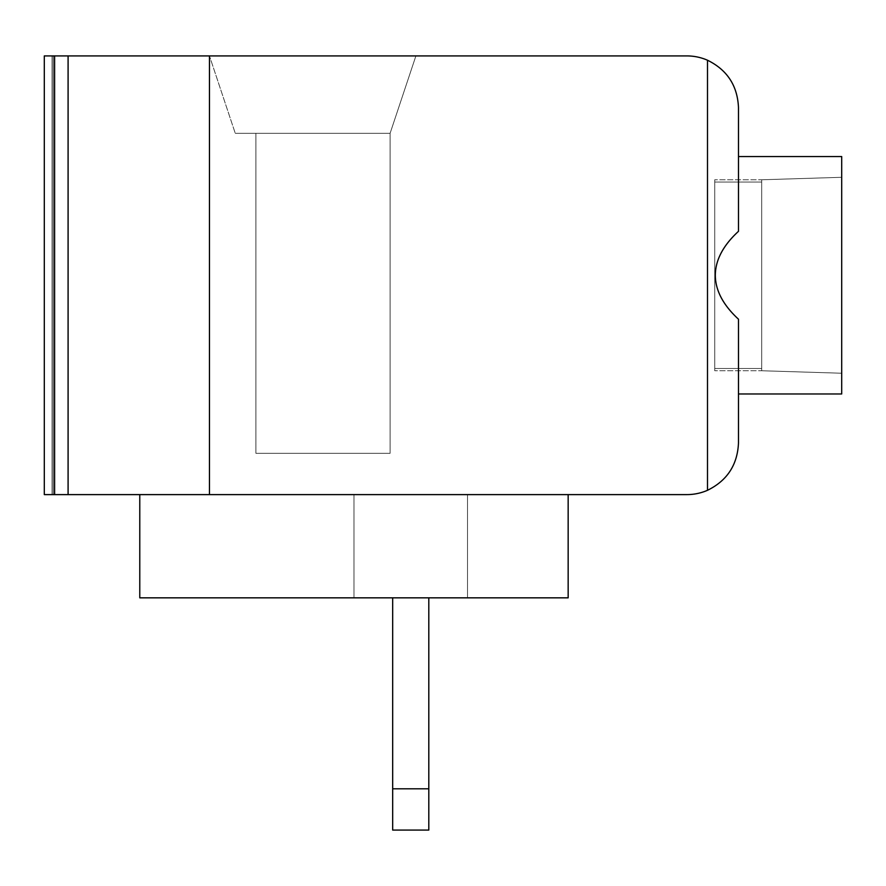<?xml version="1.0" encoding="UTF-8"?>
<svg xmlns="http://www.w3.org/2000/svg" width="886" height="886" viewBox="0 0 886 886"><rect width="100%" height="100%" fill="white"/><g stroke="black" fill="none" stroke-linecap="round" stroke-linejoin="round"><path stroke-width="0.66" stroke-dasharray="4.43 3.32" d="M428.802 830.082L428.802 788.795L392.675 788.795L392.675 830.082L428.802 830.082L392.675 830.082L392.675 788.795L428.802 788.795L428.802 830.082L428.802 788.795L392.675 788.795L392.675 830.082L428.802 830.082L392.675 830.082L392.675 788.795L428.802 788.795L428.802 830.082L428.802 788.795L392.675 788.795L392.675 830.082L428.802 830.082L392.675 830.082L392.675 788.795L428.802 788.795L428.802 830.082L428.802 788.795L392.675 788.795L392.675 830.082L428.802 830.082M44.3 55.918L686.86 55.918A51.609 51.609 0 0 1 707.504 60.226C727.162 69.883 737.484 85.654 738.481 107.527C737.484 85.654 727.162 69.883 707.504 60.226C727.162 69.883 737.484 85.654 738.481 107.527C737.484 85.654 727.162 69.883 707.504 60.226C727.162 69.883 737.484 85.654 738.481 107.527C737.484 85.654 727.162 69.883 707.504 60.226L707.504 490.301A51.609 51.609 0 0 1 686.86 494.609L54.622 494.609L209.461 494.609L54.622 494.609L209.461 494.609L209.461 55.918L54.622 55.918L209.461 55.918L54.622 55.918L54.622 494.609L68.089 494.609L54.622 494.609L54.622 55.918L54.622 494.609L44.3 494.609L53.26 494.609L44.3 494.609L53.26 494.609L44.3 494.609L53.26 494.609L44.3 494.609L53.26 494.609L44.3 494.609L44.3 55.918L53.26 55.918L44.3 55.918L53.26 55.918L44.3 55.918L53.26 55.918L44.3 55.918L44.3 494.609L44.3 55.918M209.461 55.918L54.622 55.918L54.622 494.609L209.461 494.609L209.461 55.918L415.899 55.918L209.461 55.918L415.899 55.918L209.461 55.918L415.899 55.918L209.461 55.918L415.899 55.918L209.461 55.918L235.266 133.332L209.461 55.918L235.266 133.332L390.095 133.332L415.899 55.918L390.095 133.332L235.266 133.332L209.461 55.918L235.266 133.332L390.095 133.332L415.899 55.918L390.095 133.332L235.266 133.332L209.461 55.918L235.266 133.332L390.095 133.332L415.899 55.918L390.095 133.332L235.266 133.332L209.461 55.918L209.461 494.609L209.461 55.918M139.778 494.609L568.159 494.609L139.778 494.609L568.159 494.609L139.778 494.609L568.159 494.609L139.778 494.609L568.159 494.609L139.778 494.609L353.968 494.609L139.778 494.609L139.778 597.84L568.159 597.84L139.778 597.84L353.968 597.84L139.778 597.84L139.778 494.609L139.778 597.84L139.778 494.609L139.778 597.84L568.159 597.84L467.52 597.84L568.159 597.84L568.159 494.609L568.159 597.84L568.159 494.609L568.159 597.84L139.778 597.84L353.968 597.84L353.968 494.609L353.968 597.84L139.778 597.84L139.778 494.609L139.778 597.84L139.778 494.609L139.778 597.84L568.159 597.84L467.52 597.84L467.52 494.609L467.52 597.84L568.159 597.84L568.159 494.609L568.159 597.84L568.159 494.609L568.159 597.84L139.778 597.84L353.968 597.84L353.968 494.609L353.968 597.84L139.778 597.84L139.778 494.609L139.778 597.84L139.778 494.609L139.778 597.84L139.778 494.609L139.778 597.84L353.968 597.84L353.968 494.609L353.968 597.84L353.968 494.609L353.968 597.84L139.778 597.84L568.159 597.84L467.52 597.84L467.52 494.609L467.52 597.84L568.159 597.84L568.159 494.609L568.159 597.84L568.159 494.609L568.159 597.84L568.159 494.609L568.159 597.84L467.52 597.84L467.52 494.609L467.52 597.84L467.52 494.609L467.52 597.84L568.159 597.84L568.159 494.609M738.481 107.527C737.484 85.654 727.162 69.883 707.504 60.226L707.504 490.301C727.162 480.644 737.484 464.873 738.481 443C737.484 464.873 727.162 480.644 707.504 490.301C727.162 480.644 737.484 464.873 738.481 443C737.484 464.873 727.162 480.644 707.504 490.301C727.162 480.644 737.484 464.873 738.481 443C737.484 464.873 727.162 480.644 707.504 490.301C727.162 480.644 737.484 464.873 738.481 443L738.481 319.204C723.142 305.083 715.412 290.442 715.312 275.258C715.412 260.085 723.142 245.433 738.481 231.324C707.77 260.617 707.77 289.91 738.481 319.204L738.481 393.971L738.481 319.204C723.142 305.083 715.412 290.442 715.312 275.258C715.412 260.085 723.142 245.433 738.481 231.324L738.481 107.527L738.481 231.324C707.77 260.617 707.77 289.91 738.481 319.204L738.481 393.971L738.481 319.204C723.142 305.083 715.412 290.442 715.312 275.258C715.412 260.085 723.142 245.433 738.481 231.324L738.481 156.556L738.481 231.324C707.77 260.617 707.77 289.91 738.481 319.204L738.481 443L738.481 319.204C707.77 289.91 707.77 260.617 738.481 231.324L738.481 107.527L738.481 231.324L738.481 156.556L841.7 156.556L841.7 393.971L841.7 156.556L841.7 393.971L841.7 156.556L841.7 393.971L841.7 156.556L841.7 393.971L738.481 393.971M761.705 368.487L761.705 179.78L761.705 370.747L761.705 179.78L761.705 370.747L761.705 179.78L761.705 370.747L761.705 179.78L761.705 368.487L761.705 182.04L761.705 368.487L761.705 182.04L761.705 368.487L761.705 182.04L761.705 368.487L714.736 368.487L714.736 370.747L714.736 182.04L714.736 368.487L761.705 368.487L714.736 368.487L714.736 370.747L714.736 179.78L714.736 182.04L761.705 182.04L714.736 182.04L714.736 368.487L761.705 368.487L714.736 368.487L714.736 370.747L714.736 179.78L714.736 182.04L761.705 182.04L714.736 182.04L714.736 368.487L761.705 368.487L714.736 368.487L714.736 370.747L714.736 179.78L714.736 182.04L761.705 182.04L714.736 182.04L714.736 368.487L761.705 368.487M390.095 133.332L415.899 55.918L390.095 133.332L235.266 133.332L390.095 133.332L255.91 133.332L390.095 133.332L255.91 133.332L390.095 133.332L255.91 133.332L390.095 133.332L255.91 133.332L390.095 133.332L390.095 453.322L390.095 133.332L390.095 453.322L255.91 453.322L255.91 133.332L255.91 453.322L390.095 453.322L255.91 453.322L255.91 133.332L255.91 453.322L390.095 453.322L390.095 133.332L390.095 453.322L255.91 453.322L255.91 133.332L255.91 453.322L390.095 453.322L390.095 133.332L390.095 453.322L255.91 453.322L255.91 133.332L255.91 453.322L390.095 453.322L390.095 133.332M52.041 494.609L52.041 55.918L52.041 494.609M707.504 490.301L707.504 60.226M428.802 788.795L428.802 597.84L392.675 597.84L428.802 597.84L392.675 597.84L428.802 597.84L392.675 597.84L428.802 597.84L392.675 597.84L428.802 597.84L428.802 788.795L428.802 597.84M392.675 788.795L392.675 597.84M714.736 182.04L714.736 179.78L714.736 182.04L761.705 182.04L714.736 182.04M738.481 443L738.481 319.204L738.481 443M68.089 494.609L68.089 55.918M761.705 370.747L841.7 373.227L761.705 370.747L841.7 373.227L761.705 370.747L714.736 370.747L761.705 370.747M761.705 179.78L841.7 177.3L761.705 179.78L841.7 177.3L761.705 179.78L714.736 179.78L761.705 179.78M53.26 55.918L53.26 494.609L53.26 55.918M841.7 156.556L738.481 156.556L841.7 156.556"/><path stroke-width="1.33" d="M392.675 830.082L392.675 788.795L428.802 788.795L428.802 830.082L392.675 830.082M54.622 494.609L54.622 55.918L44.3 55.918L44.3 494.609L68.089 494.609L68.089 55.918L209.461 55.918L209.461 494.609L68.089 494.609M54.622 55.918L68.089 55.918M209.461 494.609L686.86 494.609A51.609 51.609 0 0 0 707.504 490.301L707.504 60.226A51.609 51.609 0 0 0 686.86 55.918L209.461 55.918M707.504 60.226C727.162 69.883 737.484 85.654 738.481 107.527L738.481 231.324C723.142 245.433 715.412 260.085 715.312 275.258C715.412 290.442 723.142 305.083 738.481 319.204L738.481 443C737.484 464.873 727.162 480.644 707.504 490.301M738.481 393.971L841.7 393.971L841.7 156.556L738.481 156.556L738.481 107.527M568.159 494.609L568.159 597.84L139.778 597.84L139.778 494.609M392.675 788.795L392.675 597.84M428.802 788.795L428.802 597.84"/></g></svg>
